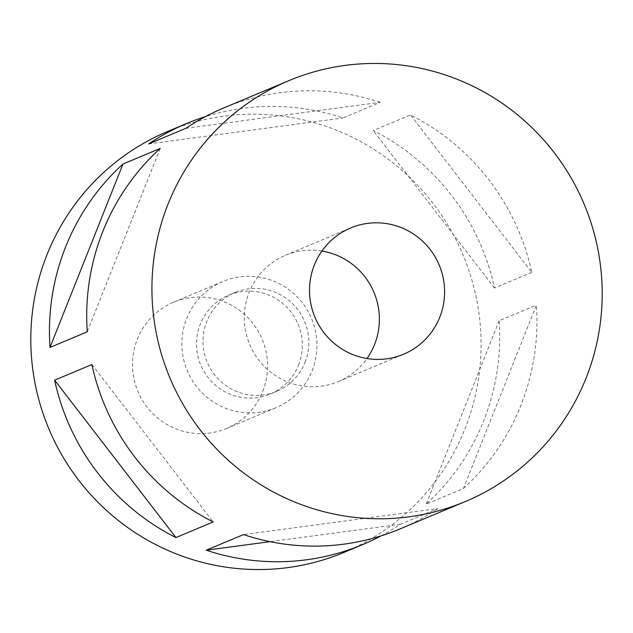 <?xml version="1.0" encoding="UTF-8"?>
<svg xmlns="http://www.w3.org/2000/svg" width="633" height="633" viewBox="0 0 633 633"><rect width="100%" height="100%" fill="white"/><g stroke="black" fill="none" stroke-linecap="round" stroke-linejoin="round"><path stroke-width="0.47" stroke-dasharray="3.17 2.37" d="M321.92 251.04A68.459 67.375 67.3 0 0 285.372 255.313A68.459 67.375 67.3 0 0 249.141 292.335A68.459 67.375 67.3 0 0 264.602 366.721A68.459 67.375 67.3 0 0 338.307 381.588A68.459 67.375 67.3 0 0 366.982 358.523M298.531 365.075A53.623 52.776 67.3 0 0 286.417 306.807A53.623 52.776 67.3 0 0 228.687 295.168A53.623 52.776 67.3 0 0 200.305 324.167A53.623 52.776 67.3 0 0 212.411 382.435A53.623 52.776 67.3 0 0 270.149 394.082A53.623 52.776 67.3 0 0 298.531 365.075M305.051 362.345A53.623 52.776 67.3 0 0 292.944 304.077A53.623 52.776 67.3 0 0 235.207 292.43A53.623 52.776 67.3 0 0 206.825 321.429A53.623 52.776 67.3 0 0 218.939 379.697A53.623 52.776 67.3 0 0 276.668 391.344A53.623 52.776 67.3 0 0 305.051 362.345M262.735 391.439A68.459 67.375 67.3 0 0 247.274 317.054A68.459 67.375 67.3 0 0 173.569 302.186A68.459 67.375 67.3 0 0 137.337 339.209A68.459 67.375 67.3 0 0 152.798 413.594A68.459 67.375 67.3 0 0 226.503 428.462A68.459 67.375 67.3 0 0 262.735 391.439M312.116 370.732A68.459 67.375 67.3 0 0 296.655 296.355A68.459 67.375 67.3 0 0 222.951 281.487A68.459 67.375 67.3 0 0 186.719 318.51A68.459 67.375 67.3 0 0 202.18 392.887A68.459 67.375 67.3 0 0 275.885 407.755A68.459 67.375 67.3 0 0 312.116 370.732M185.904 128.309L380.18 102.332L342.912 117.952A228.196 224.588 67.3 0 0 205.345 116.662M380.18 102.332A228.196 224.588 67.3 0 0 223.615 107.998M531.783 272.372L494.515 287.991A228.196 224.588 67.3 0 0 373.217 130.58L410.485 114.953A228.196 224.588 67.3 0 1 531.783 272.372L410.485 114.953M344.162 552.34A228.196 224.588 67.3 0 0 464.931 428.937A228.196 224.588 67.3 0 0 413.396 180.991A228.196 224.588 67.3 0 0 167.713 131.435M463.443 488.494A228.196 224.588 67.3 0 0 520.832 405.5A228.196 224.588 67.3 0 0 536.42 305.098L463.443 488.494L426.175 504.113A228.196 224.588 67.3 0 0 483.565 421.127A228.196 224.588 67.3 0 0 499.152 320.725L536.42 305.098M381.074 535.866A228.196 224.588 67.3 0 0 400.507 524.219L437.775 508.6L243.499 534.576M400.064 528.911A228.196 224.588 67.3 0 0 437.775 508.6M160.236 148.415L87.259 331.803M148.636 143.928L342.912 117.952M494.515 287.991L373.217 130.58M499.152 320.725L426.175 504.113M400.507 524.219L270.054 541.666M91.896 364.537L213.194 521.948M338.307 381.588L403.53 354.251M228.687 295.168L235.207 292.43M173.569 302.186L222.951 281.487M226.503 428.462L275.885 407.755M270.149 394.082L276.668 391.344M285.372 255.313L350.595 227.975"/><path stroke-width="0.95" d="M314.364 264.998A68.459 67.375 67.3 0 0 329.825 339.383A68.459 67.375 67.3 0 0 403.53 354.251A68.459 67.375 67.3 0 0 439.761 317.228A68.459 67.375 67.3 0 0 424.3 242.843A68.459 67.375 67.3 0 0 350.595 227.975A68.459 67.375 67.3 0 0 314.364 264.998M366.982 358.523A68.459 67.375 67.3 0 0 374.538 344.566A68.459 67.375 67.3 0 0 321.92 251.04M205.345 116.662A228.196 224.588 67.3 0 0 186.347 123.625A228.196 224.588 67.3 0 0 148.636 143.928L185.904 128.309A228.196 224.588 67.3 0 1 223.615 107.998L288.838 80.66A228.196 224.588 67.3 0 0 168.069 204.063A228.196 224.588 67.3 0 0 219.604 452.009A228.196 224.588 67.3 0 0 465.287 501.565A228.196 224.588 67.3 0 0 586.055 378.162A228.196 224.588 67.3 0 0 534.521 130.216A228.196 224.588 67.3 0 0 288.838 80.66M186.347 123.625L167.713 131.435A228.196 224.588 67.3 0 0 46.945 254.838A228.196 224.588 67.3 0 0 98.479 502.784A228.196 224.588 67.3 0 0 344.162 552.34L362.796 544.53A228.196 224.588 67.3 0 0 381.074 535.866M122.968 164.034A228.196 224.588 67.3 0 0 65.579 247.028A228.196 224.588 67.3 0 0 49.991 347.43L87.259 331.803A228.196 224.588 67.3 0 1 102.847 231.401A228.196 224.588 67.3 0 1 160.236 148.415L122.968 164.034L49.991 347.43M54.628 380.156A228.196 224.588 67.3 0 0 175.927 537.575L213.194 521.948A228.196 224.588 67.3 0 1 91.896 364.537L54.628 380.156L175.927 537.575M465.287 501.565L400.064 528.911A228.196 224.588 67.3 0 1 243.499 534.576L206.231 550.196A228.196 224.588 67.3 0 0 362.796 544.53M270.054 541.666L206.231 550.196"/></g></svg>
